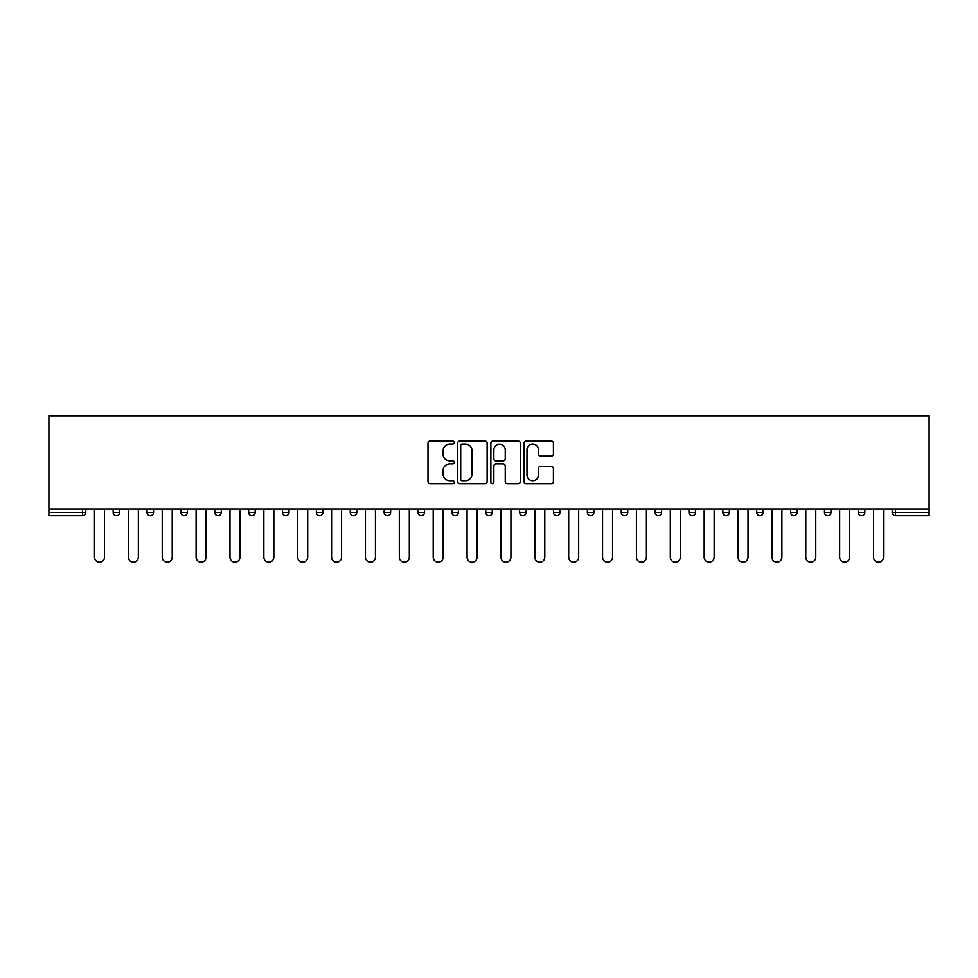 <?xml version="1.0" encoding="UTF-8"?>
<svg xmlns="http://www.w3.org/2000/svg" width="978" height="978" viewBox="0 0 978 978"><rect width="100%" height="100%" fill="white"/><g stroke="black" fill="none" stroke-linecap="round" stroke-linejoin="round"><path stroke-width="1.47" d="M454.257 442.582A1.491 1.491 0 0 0 452.765 441.09L430.124 441.09A2.127 2.127 0 0 0 427.997 443.217L427.997 481.579A2.127 2.127 0 0 0 430.124 483.719L452.765 483.719A1.491 1.491 0 0 0 454.257 482.227A1.491 1.491 0 0 0 452.765 480.736L449.843 480.736A6.822 6.822 0 0 1 443.022 473.914L443.022 470.711A6.822 6.822 0 0 1 449.843 463.89L452.765 463.89A1.491 1.491 0 0 0 454.257 462.398A1.491 1.491 0 0 0 452.765 460.907L449.843 460.907A6.822 6.822 0 0 1 443.022 454.085L443.022 450.895A6.822 6.822 0 0 1 449.843 444.073L452.765 444.073A1.491 1.491 0 0 0 454.257 442.582M551.286 456.115A2.127 2.127 0 0 0 553.414 453.988L553.414 443.217A2.127 2.127 0 0 0 551.286 441.09L526.14 441.09A2.127 2.127 0 0 0 524 443.217L524 481.579A2.127 2.127 0 0 0 526.14 483.719L551.286 483.719A2.127 2.127 0 0 0 553.414 481.579L553.414 468.584A2.127 2.127 0 0 0 551.286 466.457L540.516 466.457A2.127 2.127 0 0 0 538.389 468.584L538.389 475.027A5.697 5.697 0 0 1 532.692 480.736A5.697 5.697 0 0 1 526.983 475.027L526.983 449.77A5.697 5.697 0 0 1 532.692 444.073A5.697 5.697 0 0 1 538.389 449.77L538.389 453.988A2.127 2.127 0 0 0 540.516 456.115L551.286 456.115M929.1 508.976L48.9 508.976L48.9 415.833L929.1 415.833L929.1 515.712L895.445 515.712A3.252 3.252 0 0 1 892.193 512.448L892.193 508.976L892.193 512.448L929.1 512.448M487.13 443.217A2.127 2.127 0 0 0 485.002 441.09L459.856 441.09A2.127 2.127 0 0 0 457.728 443.217L457.728 481.579A2.127 2.127 0 0 0 459.856 483.719L485.002 483.719A2.127 2.127 0 0 0 487.13 481.579L487.13 443.217M492.998 441.09L518.144 441.09A2.127 2.127 0 0 1 520.272 443.217L520.272 481.579A2.127 2.127 0 0 1 518.144 483.719L507.386 483.719A2.127 2.127 0 0 1 505.247 481.579L505.247 466.029A2.127 2.127 0 0 0 503.12 463.89L495.98 463.89A2.127 2.127 0 0 0 493.853 466.029L493.853 482.227A1.491 1.491 0 0 1 492.362 483.719A1.491 1.491 0 0 1 490.87 482.227L490.87 443.217A2.127 2.127 0 0 1 492.998 441.09M82.555 515.712A3.252 3.252 0 0 0 85.807 512.448L82.555 512.448L82.555 515.712A3.252 3.252 0 0 0 85.807 512.448L85.807 508.976L85.807 512.448A3.252 3.252 0 0 1 82.555 515.712L48.9 515.712L48.9 512.448L82.555 512.448L82.555 508.976M48.9 508.976L48.9 512.448M113.167 508.976L113.167 512.448L113.167 508.976M116.419 515.712A3.252 3.252 0 0 1 113.167 512.448A3.252 3.252 0 0 0 116.419 515.712A3.252 3.252 0 0 0 119.683 512.448L119.683 508.976L119.683 512.448A3.252 3.252 0 0 1 116.419 515.712A3.252 3.252 0 0 1 113.167 512.448L119.683 512.448A3.252 3.252 0 0 1 116.419 515.712M147.042 508.976L147.042 512.448L147.042 508.976M153.546 508.976L153.546 512.448L153.546 508.976M180.906 512.448A3.252 3.252 0 0 0 184.17 515.712A3.252 3.252 0 0 0 187.421 512.448A3.252 3.252 0 0 1 184.17 515.712A3.252 3.252 0 0 0 187.421 512.448L187.421 508.976L187.421 512.448L180.906 512.448A3.252 3.252 0 0 0 184.17 515.712A3.252 3.252 0 0 1 180.906 512.448L180.906 508.976M214.781 508.976L214.781 512.448L214.781 508.976M221.297 508.976L221.297 512.448A3.252 3.252 0 0 1 218.033 515.712A3.252 3.252 0 0 1 214.781 512.448A3.252 3.252 0 0 0 218.033 515.712A3.252 3.252 0 0 0 221.297 512.448A3.252 3.252 0 0 1 218.033 515.712A3.252 3.252 0 0 1 214.781 512.448L221.297 512.448M248.644 508.976L248.644 512.448L248.644 508.976M255.16 508.976L255.16 512.448L255.16 508.976M289.036 508.976L289.036 512.448L282.52 512.448A3.252 3.252 0 0 0 285.772 515.712A3.252 3.252 0 0 1 282.52 512.448L282.52 508.976M316.395 508.976L316.395 512.448L316.395 508.976M322.899 508.976L322.899 512.448A3.252 3.252 0 0 1 319.647 515.712A3.252 3.252 0 0 1 316.395 512.448L322.899 512.448A3.252 3.252 0 0 1 319.647 515.712M356.774 508.976L356.774 512.448L350.258 512.448A3.252 3.252 0 0 0 353.523 515.712A3.252 3.252 0 0 1 350.258 512.448L350.258 508.976M384.134 508.976L384.134 512.448L384.134 508.976M390.65 508.976L390.65 512.448A3.252 3.252 0 0 1 387.386 515.712A3.252 3.252 0 0 1 384.134 512.448A3.252 3.252 0 0 0 387.386 515.712A3.252 3.252 0 0 1 384.134 512.448L390.65 512.448A3.252 3.252 0 0 1 387.386 515.712M417.997 508.976L417.997 512.448L417.997 508.976M424.513 508.976L424.513 512.448L424.513 508.976M451.873 512.448A3.252 3.252 0 0 0 455.125 515.712A3.252 3.252 0 0 0 458.389 512.448A3.252 3.252 0 0 1 455.125 515.712A3.252 3.252 0 0 0 458.389 512.448L458.389 508.976L458.389 512.448L451.873 512.448A3.252 3.252 0 0 0 455.125 515.712A3.252 3.252 0 0 1 451.873 512.448L451.873 508.976M485.748 508.976L485.748 512.448L485.748 508.976M492.252 508.976L492.252 512.448L492.252 508.976M519.611 508.976L519.611 512.448L519.611 508.976M526.127 508.976L526.127 512.448L526.127 508.976M560.003 508.976L560.003 512.448A3.252 3.252 0 0 1 556.739 515.712A3.252 3.252 0 0 1 553.487 512.448L553.487 508.976M593.866 508.976L593.866 512.448A3.252 3.252 0 0 1 590.614 515.712A3.252 3.252 0 0 1 587.35 512.448L587.35 508.976M627.742 508.976L627.742 512.448A3.252 3.252 0 0 1 624.477 515.712A3.252 3.252 0 0 1 621.226 512.448L621.226 508.976M661.605 508.976L661.605 512.448A3.252 3.252 0 0 1 658.353 515.712A3.252 3.252 0 0 1 655.101 512.448L655.101 508.976M692.228 515.712A3.252 3.252 0 0 0 695.48 512.448L695.48 508.976L695.48 512.448A3.252 3.252 0 0 1 692.228 515.712A3.252 3.252 0 0 1 688.964 512.448L688.964 508.976M729.356 508.976L729.356 512.448A3.252 3.252 0 0 1 726.092 515.712A3.252 3.252 0 0 1 722.84 512.448L722.84 508.976M756.703 508.976L756.703 512.448L756.703 508.976M763.219 508.976L763.219 512.448A3.252 3.252 0 0 1 759.967 515.712A3.252 3.252 0 0 1 756.703 512.448L763.219 512.448A3.252 3.252 0 0 1 759.967 515.712M793.83 515.712A3.252 3.252 0 0 0 797.094 512.448L797.094 508.976L797.094 512.448A3.252 3.252 0 0 1 793.83 515.712A3.252 3.252 0 0 1 790.579 512.448L790.579 508.976M824.454 508.976L824.454 512.448L824.454 508.976M830.958 508.976L830.958 512.448A3.252 3.252 0 0 1 827.706 515.712A3.252 3.252 0 0 1 824.454 512.448L830.958 512.448A3.252 3.252 0 0 1 827.706 515.712A3.252 3.252 0 0 0 830.958 512.448M858.317 512.448A3.252 3.252 0 0 0 861.581 515.712A3.252 3.252 0 0 0 864.833 512.448L864.833 508.976L864.833 512.448L858.317 512.448A3.252 3.252 0 0 0 861.581 515.712A3.252 3.252 0 0 1 858.317 512.448L858.317 508.976M150.294 515.712A3.252 3.252 0 0 1 147.042 512.448A3.252 3.252 0 0 0 150.294 515.712A3.252 3.252 0 0 0 153.546 512.448A3.252 3.252 0 0 1 150.294 515.712A3.252 3.252 0 0 1 147.042 512.448L153.546 512.448A3.252 3.252 0 0 1 150.294 515.712M251.908 515.712A3.252 3.252 0 0 1 248.644 512.448A3.252 3.252 0 0 0 251.908 515.712A3.252 3.252 0 0 0 255.16 512.448A3.252 3.252 0 0 1 251.908 515.712A3.252 3.252 0 0 1 248.644 512.448L255.16 512.448A3.252 3.252 0 0 1 251.908 515.712M285.772 515.712A3.252 3.252 0 0 0 289.036 512.448A3.252 3.252 0 0 1 285.772 515.712A3.252 3.252 0 0 1 282.52 512.448M353.523 515.712A3.252 3.252 0 0 0 356.774 512.448A3.252 3.252 0 0 1 353.523 515.712A3.252 3.252 0 0 1 350.258 512.448M421.261 515.712A3.252 3.252 0 0 1 417.997 512.448A3.252 3.252 0 0 0 421.261 515.712A3.252 3.252 0 0 0 424.513 512.448A3.252 3.252 0 0 1 421.261 515.712A3.252 3.252 0 0 1 417.997 512.448L424.513 512.448A3.252 3.252 0 0 1 421.261 515.712M489 515.712A3.252 3.252 0 0 1 485.748 512.448L492.252 512.448A3.252 3.252 0 0 1 489 515.712A3.252 3.252 0 0 0 492.252 512.448A3.252 3.252 0 0 1 489 515.712M522.875 515.712A3.252 3.252 0 0 1 519.611 512.448A3.252 3.252 0 0 0 522.875 515.712A3.252 3.252 0 0 0 526.127 512.448A3.252 3.252 0 0 1 522.875 515.712A3.252 3.252 0 0 1 519.611 512.448L526.127 512.448M462.203 444.073A1.491 1.491 0 0 0 460.711 445.565L460.711 479.244A1.491 1.491 0 0 0 462.203 480.736L465.296 480.736A6.822 6.822 0 0 0 472.105 473.914L472.105 450.895A6.822 6.822 0 0 0 465.296 444.073L462.203 444.073M505.247 449.88A5.697 5.697 0 0 0 499.55 444.183A5.697 5.697 0 0 0 493.853 449.88L493.853 458.78A2.127 2.127 0 0 0 495.98 460.907L503.12 460.907A2.127 2.127 0 0 0 505.247 458.78L505.247 449.88M94.499 508.976L94.499 557.179A4.988 4.988 0 0 0 99.487 562.167A4.988 4.988 0 0 0 104.487 557.179L104.487 508.976M128.362 508.976L128.362 557.179A4.988 4.988 0 0 0 133.363 562.167A4.988 4.988 0 0 0 138.35 557.179L138.35 508.976M162.238 508.976L162.238 557.179A4.988 4.988 0 0 0 167.226 562.167A4.988 4.988 0 0 0 172.226 557.179L172.226 508.976M196.101 508.976L196.101 557.179A4.988 4.988 0 0 0 201.101 562.167A4.988 4.988 0 0 0 206.089 557.179L206.089 508.976M229.977 508.976L229.977 557.179A4.988 4.988 0 0 0 234.977 562.167A4.988 4.988 0 0 0 239.965 557.179L239.965 508.976M263.852 508.976L263.852 557.179A4.988 4.988 0 0 0 268.84 562.167A4.988 4.988 0 0 0 273.84 557.179L273.84 508.976M297.715 508.976L297.715 557.179A4.988 4.988 0 0 0 302.715 562.167A4.988 4.988 0 0 0 307.703 557.179L307.703 508.976M331.591 508.976L331.591 557.179A4.988 4.988 0 0 0 336.579 562.167A4.988 4.988 0 0 0 341.579 557.179L341.579 508.976M365.454 508.976L365.454 557.179A4.988 4.988 0 0 0 370.454 562.167A4.988 4.988 0 0 0 375.442 557.179L375.442 508.976M399.33 508.976L399.33 557.179A4.988 4.988 0 0 0 404.33 562.167A4.988 4.988 0 0 0 409.317 557.179L409.317 508.976M433.205 508.976L433.205 557.179A4.988 4.988 0 0 0 438.193 562.167A4.988 4.988 0 0 0 443.193 557.179L443.193 508.976M467.068 508.976L467.068 557.179A4.988 4.988 0 0 0 472.068 562.167A4.988 4.988 0 0 0 477.056 557.179L477.056 508.976M500.944 508.976L500.944 557.179A4.988 4.988 0 0 0 505.932 562.167A4.988 4.988 0 0 0 510.932 557.179L510.932 508.976M534.807 508.976L534.807 557.179A4.988 4.988 0 0 0 539.807 562.167A4.988 4.988 0 0 0 544.795 557.179L544.795 508.976M568.683 508.976L568.683 557.179A4.988 4.988 0 0 0 573.67 562.167A4.988 4.988 0 0 0 578.67 557.179L578.67 508.976M602.558 508.976L602.558 557.179A4.988 4.988 0 0 0 607.546 562.167A4.988 4.988 0 0 0 612.546 557.179L612.546 508.976M636.421 508.976L636.421 557.179A4.988 4.988 0 0 0 641.421 562.167A4.988 4.988 0 0 0 646.409 557.179L646.409 508.976M670.297 508.976L670.297 557.179A4.988 4.988 0 0 0 675.285 562.167A4.988 4.988 0 0 0 680.285 557.179L680.285 508.976M704.16 508.976L704.16 557.179A4.988 4.988 0 0 0 709.16 562.167A4.988 4.988 0 0 0 714.148 557.179L714.148 508.976M738.035 508.976L738.035 557.179A4.988 4.988 0 0 0 743.023 562.167A4.988 4.988 0 0 0 748.023 557.179L748.023 508.976M771.911 508.976L771.911 557.179A4.988 4.988 0 0 0 776.899 562.167A4.988 4.988 0 0 0 781.899 557.179L781.899 508.976M805.774 508.976L805.774 557.179A4.988 4.988 0 0 0 810.774 562.167A4.988 4.988 0 0 0 815.762 557.179L815.762 508.976M839.65 508.976L839.65 557.179A4.988 4.988 0 0 0 844.637 562.167A4.988 4.988 0 0 0 849.637 557.179L849.637 508.976M873.513 508.976L873.513 557.179A4.988 4.988 0 0 0 878.513 562.167A4.988 4.988 0 0 0 883.501 557.179L883.501 508.976M895.445 508.976L895.445 515.712M556.739 515.712A3.252 3.252 0 0 0 560.003 512.448L553.487 512.448M590.614 515.712A3.252 3.252 0 0 0 593.866 512.448L587.35 512.448M624.477 515.712A3.252 3.252 0 0 0 627.742 512.448L621.226 512.448M658.353 515.712A3.252 3.252 0 0 0 661.605 512.448L655.101 512.448M695.48 512.448L688.964 512.448M726.092 515.712A3.252 3.252 0 0 0 729.356 512.448L722.84 512.448M797.094 512.448L790.579 512.448M861.581 515.712A3.252 3.252 0 0 0 864.833 512.448"/></g></svg>

